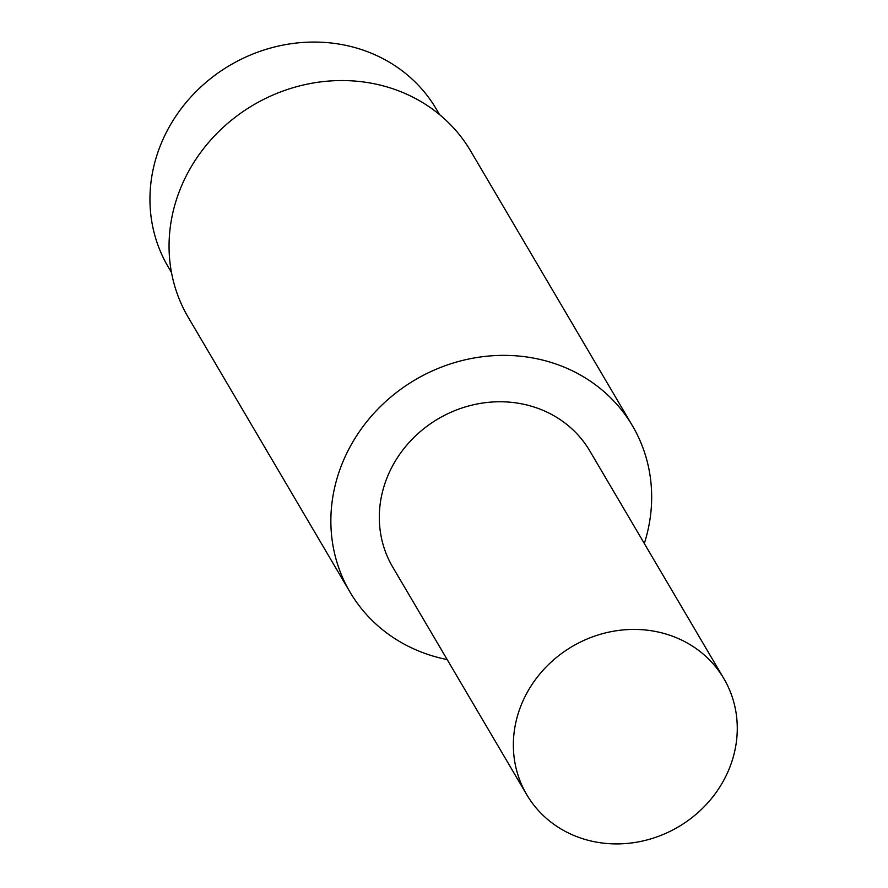 <?xml version="1.0" encoding="UTF-8"?>
<svg xmlns="http://www.w3.org/2000/svg" width="888" height="888" viewBox="0 0 888 888"><rect width="100%" height="100%" fill="white"/><g stroke="black" fill="none" stroke-linecap="round" stroke-linejoin="round"><path stroke-width="1.33" d="M644.311 543.5A163.88 149.939 149.5 0 0 632.489 425.863A163.88 149.939 149.5 0 0 415.196 379.809A163.88 149.939 149.5 0 0 350.05 592.163A163.88 149.939 149.5 0 0 447.186 659.573M723.875 678.632L589.832 450.971A114.386 104.651 149.5 0 0 438.173 418.825A114.386 104.651 149.5 0 0 392.707 567.044L526.751 794.705A114.386 104.651 149.5 0 0 625.141 843.6A114.386 104.651 149.5 0 0 723.72 780.352A114.386 104.651 149.5 0 0 723.875 678.632A114.386 104.651 149.5 0 0 572.216 646.486A114.386 104.651 149.5 0 0 526.751 794.705M439.571 114.63L436.252 108.991A155.555 142.324 149.5 0 0 229.992 65.268A155.555 142.324 149.5 0 0 168.165 266.844L171.484 272.483M632.489 425.863L470.673 151.049A163.88 149.939 149.5 0 0 253.38 104.995A163.88 149.939 149.5 0 0 188.245 317.349L350.05 592.163"/></g></svg>
